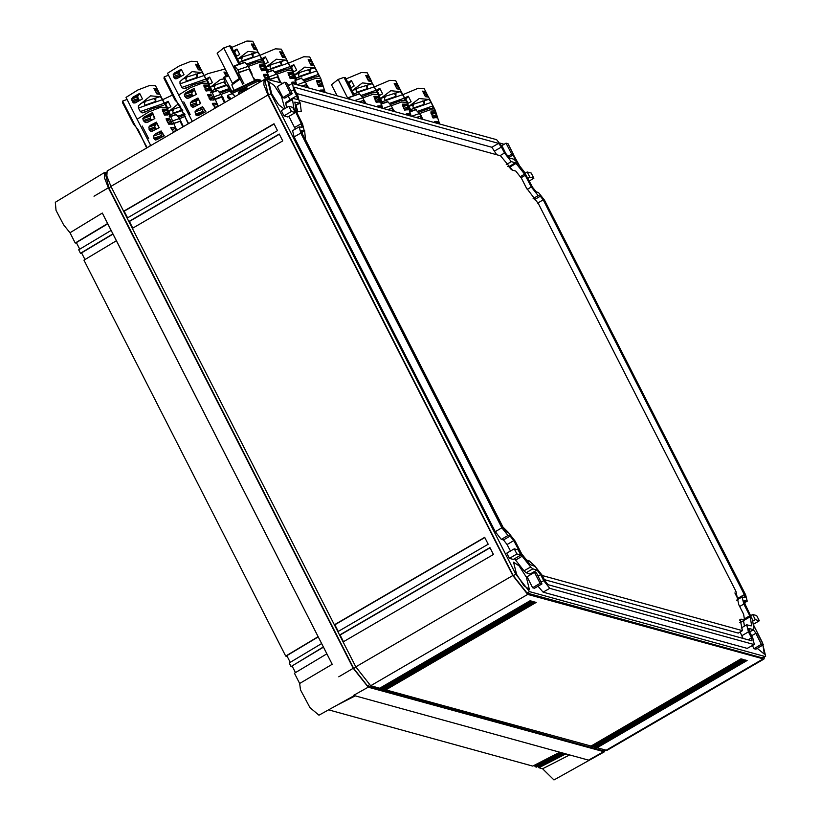 <?xml version="1.0" encoding="UTF-8"?>
<svg xmlns="http://www.w3.org/2000/svg" width="821" height="821" viewBox="0 0 821 821"><rect width="100%" height="100%" fill="white"/><g stroke="black" fill="none" stroke-linecap="round" stroke-linejoin="round"><path stroke-width="1.23" d="M266.671 79.883L264.198 79.606L107.161 170.942L106.822 176.063L110.917 186.326L355.76 666.868L370.692 685.74L606.893 750.394L763.93 659.058L764.7 656.892M544.323 579.636L738.264 633.053L742.42 630.641L740.121 619.239L744.565 620.112L740.409 622.523L739.557 622.287M299.757 100.501L500.471 155.785L512.386 170.183L515.793 171.117L521.479 178.301L526.282 187.742L538.473 203.813L735.903 591.284L738.777 604.779L743.59 614.221L744.565 620.112L750.189 616.828L749.789 615.74L743.816 604.04L739.639 606.473M300.024 102.615L301.297 111.697L296.217 111.194L302.59 123.992L304.304 131.021L301.358 130.477L302.087 133.443L503.211 528.18L506.095 531.823L508.261 532.418L515.085 541.039L521.797 553.918L530.263 564.632L535.128 566.377L541.952 574.998L545.011 581.001L547.894 584.644L751.985 640.852L751.492 637.866L748.434 631.862L741.784 635.731L743.149 638.42M297.335 113.688L296.863 110.825M304.632 130.436L305.515 139.652L502.945 527.123L508.384 532.46M535.261 566.418L529.032 560.753L526.682 560.107M742.42 630.641L542.209 575.49M735.206 591.684L735.903 591.284M297.715 111.051L296.001 105.355M740.173 631.944L741.784 635.731M744.452 626.146L743.549 620.697M738.089 599.34L734.857 592.916M511.493 169.783L508.846 166.684L507.696 166.365M496.705 154.748L491.861 147.257L296.607 93.471M751.174 625.879L746.71 624.832L748.434 631.862M751.646 625.602L750.189 616.828M737.679 598.447L744.319 594.578L745.047 597.555L742.102 597L743.816 604.04M744.319 594.578L543.194 199.852L540.31 196.209L538.145 195.614L533.096 198.549M527.164 189.415L531.331 186.993L538.145 195.614M531.331 186.993L524.619 174.114L515.496 162.815L511.278 161.655L506.229 164.59M499.968 155.641L504.453 153.034L511.278 161.655M504.453 153.034L501.395 147.031L498.511 143.388L294.421 87.18L294.924 90.166L297.982 96.17L299.696 103.2L294.821 102.081L296.217 111.204M563.442 753.206L536.4 767.091L535.159 766.752L534.379 765.203M81.843 253.35L80.468 253.279L112.888 233.862L111.143 230.434L78.713 249.841L80.468 253.279M292.728 667.237L291.27 666.447L292.081 665.964L295.468 672.604M291.27 666.447L323.361 646.948L321.616 643.52L289.197 662.927L290.942 666.354M287.381 656.749L286.016 656.153L286.837 655.661L290.224 662.311M76.456 242.77L75.542 243.067L76.363 242.585L79.75 249.225M80.786 253.371L81.607 252.878L84.994 259.528M83.968 260.144L285.698 656.061L318.117 636.655L244.761 492.672L116.387 240.727L83.968 260.144M328.616 709.867L532.685 766.065L559.727 752.19M534.522 765.121L535.559 765.408L534.697 765.849M538.237 766.147L539.264 766.434L538.412 766.865L538.094 766.219M755.351 619.691L759.312 620.779L756.654 615.565L752.703 614.477L755.351 619.691L752.703 621.23M541.993 583.885L536.4 572.904L534.522 572.381L527.041 576.732L532.634 587.713L534.512 588.236L541.993 583.885L540.115 583.372L534.522 572.381M520.842 555.099L518.184 549.885L514.223 548.797L516.881 554.011L509.41 558.362L513.361 559.45L520.842 555.099L516.881 554.011M527.226 171.969L529.884 177.182L533.845 178.27L531.187 173.057L527.226 171.969L525.214 173.139M291.414 111.502L295.375 112.59L292.717 107.377L288.756 106.289L291.414 111.502L283.933 115.853L287.894 116.941L295.375 112.59M513.556 154.676L507.953 143.696L506.075 143.182L511.668 154.163L513.556 154.676L508.681 157.519M763.294 644.834L757.701 633.853L755.823 633.33L761.416 644.321L763.294 644.834L755.823 649.185L753.945 648.662L752.395 645.624M286.652 82.747L284.774 82.233L277.293 86.574L282.896 97.566L284.774 98.079L292.245 93.727L286.652 82.747M292.245 93.727L290.367 93.214L284.774 82.233M753.852 644.526L549.772 588.318L543.697 580.642L540.629 574.628L537.006 570.051L532.788 568.881L530.653 566.972L522.177 556.258L513.761 540.67L510.128 536.092L507.963 535.497L501.888 527.811L300.763 133.084L299.234 126.824L302.179 127.368L301.266 123.632L293.959 108.351L292.502 99.577L293.056 98.397L297.571 99.546L296.658 95.8L293.6 89.797L292.553 83.506L496.643 139.714L502.719 147.39L505.777 153.404L509.41 157.981L513.628 159.151L515.752 161.06L524.229 171.774L532.655 187.352L536.277 191.94L538.443 192.535L544.518 200.211L745.642 594.948L747.172 601.208L744.226 600.664L745.14 604.4L752.457 619.681L753.904 628.455L753.35 629.635L748.844 628.486L749.747 632.221L752.816 638.235L754.345 644.495L747.213 648.395L543.122 592.177L549.772 588.318M355.216 695.859L336.477 705.485M565.915 753.894L538.874 767.768L538.412 766.865M564.468 753.493L539.264 766.434M562.2 752.867L535.159 766.752M560.764 752.467L535.559 765.408M81.607 252.878L112.98 234.098L116.366 240.738M76.363 242.585L107.736 223.794L111.122 230.444M107.736 223.794L102.307 213.091L70.001 232.733L75.214 242.975L107.643 223.569M326.861 653.814L294.441 673.22L299.665 683.472L332.207 664.292L323.361 646.948M292.081 665.964L323.453 647.174M286.837 655.661L318.209 636.88L321.596 643.531M752.703 614.477L750.825 615.565M759.312 620.779L753.216 624.319M517.497 163.266L512.909 155.056M284.805 108.588L281.541 96.601L274.224 85.374L268.724 81.659L271.71 93.892L278.627 104.636L284.179 108.947M540.115 583.372L532.634 587.713M514.223 548.797L506.752 553.149L509.41 558.362M526.394 577.142L519.067 565.926L513.577 562.2L516.563 574.433L523.89 585.66L529.381 589.375L526.394 577.142M529.884 177.182L528.016 178.27M533.845 178.27L529.35 180.887M757.26 648.344L764.392 654.101L762.904 645.06M756.285 633.463L753.35 629.82M288.756 106.289L281.275 110.64L283.933 115.853M506.075 143.182L501.775 145.676M511.668 154.163L507.717 156.462M755.823 633.33L751.574 635.803M761.416 644.321L753.945 648.662M290.367 93.214L282.896 97.566M290.131 99.916L288.192 96.088M292.697 98.417L286.047 102.286L285.852 103.436L292.502 99.577M286.539 107.572L285.852 103.436M295.334 129.092L288.93 116.336M299.234 126.824L292.594 130.683L294.113 136.953L300.763 133.084M501.888 527.811L495.248 531.68L294.113 136.953M495.248 531.68L501.323 539.356L507.963 535.497M510.416 551.014L507.111 544.539L503.489 539.951L501.323 539.356M514.541 558.762L515.537 560.127L522.177 556.258M530.653 566.972L524.014 570.841L515.537 560.127M524.014 570.841L526.138 572.75L532.788 568.881M531.084 574.382L526.138 572.75M537.981 586.215L543.122 592.177M747.213 648.395L754.345 644.495M569.671 754.92L542.568 768.784L538.874 767.768M605.149 750.312L604.389 751.851L554.011 779.95L542.568 768.784M354.21 695.582L319.01 715.224L309.958 707.579L300.486 689.804L299.665 683.472M102.307 213.091L332.207 664.292M603.209 751.913L588.524 760.113L353.512 695.387L368.198 687.187L604.389 751.851M70.001 232.733L63.586 224.862L56.044 210.422L55.315 202.294L104.647 172.4L106.412 172.472M282.886 83.321L267.43 79.442L270.909 93.676L515.752 574.218L529.566 591.664L764.577 656.39L765.685 656.328L762.206 642.094L753.257 624.514M519.56 165.873L513.443 154.748M504.125 144.311L500.153 143.162M289.361 85.107L287.607 84.625M338.806 676.812L353.276 668.325L368.198 687.187M353.276 668.325L108.423 187.783L104.339 177.531L104.647 172.4M742.112 659.14L592.824 745.971L591.654 745.653M531.228 601.064L381.939 687.895L380.759 687.567M745.827 660.166L596.539 746.997L595.358 746.669M534.933 602.08L385.644 688.911L384.474 688.593M338.283 631.431L334.886 624.771L484.831 537.56M127.542 217.822L124.145 211.161L274.091 123.95M343.527 641.724L340.14 635.064L490.075 547.853M132.786 228.115L129.39 221.454L279.335 134.244M267.43 79.442L264.937 80.889L268.416 95.123L513.269 575.665L527.072 593.111L762.083 657.837L765.685 656.328M106.391 173.108L105.416 173.672L108.885 187.906L353.738 668.448L367.541 685.904L602.552 750.63L604.43 750.117M592.824 745.971L593.265 746.833L590.792 746.156L740.942 658.822L743.416 659.499L593.265 746.833M381.939 687.895L382.37 688.747L379.897 688.07L530.048 600.736L532.521 601.424L382.37 688.747M596.539 746.997L596.97 747.849L594.496 747.172L744.647 659.838L747.12 660.525L596.97 747.849M385.644 688.911L386.086 689.773L383.612 689.086L533.763 601.762L536.236 602.44L386.086 689.773M334.886 624.771L338.078 631.554L488.228 544.22L484.729 537.355L334.578 624.689M124.145 211.161L127.337 217.945L277.477 130.611L273.988 123.745L123.838 211.079M340.14 635.064L343.322 641.848L493.472 554.514L489.973 547.648L339.822 634.982M129.39 221.454L132.581 228.238L282.732 140.904L279.232 134.039L129.082 221.372M264.198 79.606L263.859 84.727L267.954 94.99L512.797 575.542L527.729 594.404L763.93 659.058M420.711 115.576L423.143 119.476M436.628 123.191L438.825 122.421L439.656 124.022L435.222 110.26L430.142 109.84L419.716 113.544M438.825 122.421L437.993 121.487L435.869 121.395L434.709 121.57L435.017 122.74M434.36 117.783L436.957 117.547L435.222 111.995L430.851 111.995L433.108 117.978L434.36 117.783M425.206 96.262L427.638 95.41L424.118 88.473L418.217 88.227L402.978 94.61M417.766 111.246L432.903 105.96L429.927 100.47L428.583 99.474L419.233 98.561L408.971 106.371M427.638 95.41L428.439 97.063L425.411 96.673L422.61 91.172L425.535 91.521L426.202 92.568M407.524 103.538L411.064 101.681L408.263 96.19L405.584 99.71M404.732 98.048L408.263 96.19M432.903 105.96L433.375 108.115L428.911 108.588L418.7 112.323M421.111 115.412L415.837 109.788M420.783 115.792L422.569 119.312M432.749 117.434L436.587 116.089M436.259 117.793L436.957 117.547M420.886 117.444L421.584 117.054M422.743 100.952L424.406 104.216L413.374 108.074L412.984 106.381L413.897 104.041L428.583 99.474M424.406 104.216L424.416 100.921M427.556 99.444L424.939 100.357M413.897 104.216L411.28 105.129M407.996 103.282L406.087 99.536L405.707 99.977M416.411 117.619L420.311 116.254L421.676 119.066M420.311 116.254L415.908 117.485M411.557 116.284L419.675 113.452M407.585 106.145L410.284 111.451M402.033 93.122L411.372 111.071M363.816 99.905L366.248 103.805M382.76 108.351L378.327 94.589L373.247 94.169L362.82 97.873M382.74 108.341L381.098 105.817L377.814 105.899L378.122 107.069M377.465 102.112L380.061 101.876L378.327 96.324L373.955 96.324L376.213 102.307L377.465 102.112M368.311 80.591L370.743 79.74L367.223 72.802L361.322 72.556L346.082 78.939M360.871 95.575L376.008 90.289L373.032 84.799L371.687 83.804L362.338 82.89L352.076 90.71M370.743 79.74L371.544 81.402L368.516 81.002L365.714 75.511L368.629 75.85L369.306 76.897M350.629 87.868L354.159 86.01L351.367 80.52L348.679 84.04M347.837 82.377L351.367 80.52M376.008 90.289L376.48 92.445L372.016 92.917L361.804 96.652M350.618 99.495L348.976 97.596L359.454 93.943L362.779 97.781L365.673 103.641M375.854 101.763L379.682 100.419M379.364 102.122L380.061 101.876M363.99 101.773L364.688 101.383M365.848 85.281L367.51 88.545L356.478 92.404L356.088 90.71L356.991 88.381L371.687 83.804M367.51 88.545L367.521 85.251M370.661 83.773L368.044 84.696M357.002 88.545L354.385 89.458M351.101 87.611L349.192 83.865L348.812 84.306M359.516 101.948L363.405 100.583L364.781 103.395M348.976 97.596L348.925 99.033M359.454 93.943L358.941 94.117M363.405 100.583L359.013 101.814M354.662 100.614L362.779 97.781M347.96 98.766L338.119 79.463L344.03 77.4L353.389 95.78M337.133 95.78L331.53 84.789L338.119 79.463M344.03 77.4L345.446 77.697L354.467 95.4M392.264 107.736L394.696 111.635M411.208 116.182L406.775 102.43L401.695 101.999L391.268 105.714M411.188 116.182L409.546 113.647L406.262 113.739L406.569 114.909M405.913 109.942L408.509 109.716L406.775 104.164L402.403 104.154L404.661 110.137L405.913 109.942M396.759 88.432L399.191 87.58L395.671 80.632L389.77 80.396L374.53 86.78M389.318 103.405L404.455 98.12L401.479 92.629L400.135 91.634L390.745 90.741L380.523 98.541M399.191 87.58L399.991 89.232L396.964 88.832L394.162 83.342L397.087 83.691L397.754 84.727M379.076 95.708L382.617 93.84L379.815 88.35L377.126 91.88M376.285 90.207L379.815 88.35M404.455 98.12L404.927 100.285L400.463 100.747L390.252 104.483M380.975 104.195L387.902 101.773L391.227 105.611L394.121 111.482M404.301 109.593L408.14 108.259M407.811 109.952L408.509 109.716M392.438 109.604L393.136 109.224M394.296 93.122L395.958 96.385L384.926 100.234L384.536 98.551L385.449 96.211L400.135 91.634M395.958 96.385L395.968 93.091M399.109 91.613L396.492 92.527M385.449 96.375L382.832 97.299M379.548 95.441L377.639 91.706L377.26 92.137M387.964 109.778L391.863 108.423L393.228 111.235M387.902 101.773L387.389 101.958M391.863 108.423L387.461 109.645M383.109 108.444L391.227 105.611M379.138 98.304L381.837 103.62M373.576 85.281L382.925 103.241M306.295 84.06L308.737 87.96M325.249 92.506L320.806 78.754L315.736 78.323L305.309 82.038M325.229 92.506L323.587 89.971L320.293 90.064L320.611 91.234M319.944 86.267L322.55 86.041L320.806 80.489L316.444 80.479L318.702 86.462L319.944 86.267M310.79 64.756L313.222 63.905L309.702 56.957L303.801 56.721L288.571 63.104M303.36 79.729L318.486 74.444L315.521 68.954L314.176 67.958L304.786 67.065L294.565 74.865M313.222 63.905L314.033 65.557L310.995 65.157L308.203 59.666L311.118 60.015L311.785 61.052M293.118 72.032L296.648 70.165L293.846 64.674L291.168 68.205M290.316 66.532L293.846 64.674M318.486 74.444L318.969 76.61L314.505 77.071L304.283 80.807M306.705 83.896L301.43 78.282M306.377 84.286L308.162 87.806M318.343 85.918L322.171 84.584M321.853 86.277L322.55 86.041M306.469 85.928L307.167 85.548M308.327 69.446L309.989 72.71L298.957 76.558L298.577 74.875L299.48 72.535L314.176 67.958M309.989 72.71L310.01 69.416M313.15 67.938L310.523 68.851M299.491 72.7L296.863 73.623M293.579 71.766L291.671 68.03L291.301 68.461M301.995 86.102L305.894 84.748L307.27 87.56M305.894 84.748L301.502 85.969M297.151 84.768L305.258 81.936M293.169 74.629L295.878 79.935M287.617 61.606L296.956 79.565M253.33 77.954L255.218 79.688M251.595 74.413L252.129 74.167L249.399 68.389M269.873 79.74L263.91 63.084L258.831 62.653L248.414 66.368M265.676 79.237L268.96 78.087L269.709 79.688M268.96 78.087L266.692 74.311L263.397 74.393L266.055 79.719M266.948 79.719L266.384 79.811M263.048 70.596L265.655 70.37L263.91 64.818L259.549 64.808L261.807 70.791L263.048 70.596M253.894 49.086L256.326 48.234L252.806 41.286L246.905 41.05L231.676 47.433M246.454 64.059L261.591 58.773L258.615 53.283L257.271 52.287L247.891 51.395L237.669 59.194M256.326 48.234L257.137 49.886L254.1 49.486L251.308 43.995L254.223 44.344L254.869 45.34L252.427 46.192M236.222 56.362L239.753 54.494L236.951 49.003L234.272 52.534M233.421 50.861L236.951 49.003M261.591 58.773L262.063 60.939L257.599 61.401L247.388 65.136M254.274 79.914L248.999 69.077L238.521 72.73L239.014 72.248L237.885 69.929L234.57 66.091L245.048 62.427L248.363 66.265L251.78 74.331M253.73 77.769L254.674 79.811M261.447 70.247L265.275 68.913M264.957 70.606L265.655 70.37M249.574 70.257L250.272 69.877M251.431 53.776L253.094 57.039L242.062 60.887L241.682 59.204L242.585 56.865L257.271 52.287M253.094 57.039L253.114 53.745M256.244 52.267L253.627 53.18M242.595 57.029L239.968 57.952M236.684 56.105L234.775 52.359L234.406 52.79M204.501 112.323L195.962 115.166L198.077 115.658L205.866 111.687L202.623 106.751L205.445 111.872M195.962 115.166L195.029 111.892L196.958 109.655L202.623 106.751M197.953 104.831L196.886 104.031L191.047 106.063L192.453 107.161L193.838 107.028L200.724 103.467L197.953 98.017L200.386 103.631M191.047 106.063L190.308 102.974L191.796 101.229L197.953 98.017M194.31 95.4L196.363 94.415L194.023 88.463L185.525 92.958L184.335 94.6L185.679 97.473L187.393 98.469L194.31 95.4M214.64 107.387L218.324 106.289L208.144 83.332L202.243 83.085L190.451 87.662L178.639 95.031L167.535 73.243L179.347 65.865L191.139 61.298L197.04 61.534L199.123 65.629L198.456 64.592L195.531 64.243L198.333 69.734L201.361 70.134L199.123 65.629M218.201 106.145L215.451 103.189L212.29 103.364L215.276 108.054M211.551 99.916L213.881 100.029L211.746 95.482L210.925 94.548L207.631 94.641L210.402 100.09L211.551 99.916M207.282 90.844L209.889 90.608L208.144 85.056L203.772 85.056L206.04 91.039L207.282 90.844M188.656 123.54L175.284 98.694L175.119 100.152L176.926 102.153M176.987 102.235L180.21 106.289M190.205 114.54L183.771 101.907M175.284 98.694L164.179 76.897L168.551 75.234M192.319 121.416L178.639 95.031M164.179 76.897L164.005 78.364L166.078 82.428M181.821 87.406L205.825 79.021L202.849 73.531L201.504 72.535L192.124 71.643L180.004 81.515L180.025 83.886L181.821 87.406L183.647 88.668L185.515 88.442L193.294 84.635L205.127 81.166M180.394 76.64L179.522 75.819L174.042 77.738L175.13 78.754L176.71 78.744L183.986 74.742L181.184 69.251L179.009 72.597L173.262 74.608L174.575 72.925L181.184 69.251M174.042 77.738L173.262 74.608M205.825 79.021L206.502 80.694M194.043 88.473L196.014 94.579M205.681 90.495L209.509 89.161M209.181 90.854L209.889 90.608M175.119 100.152L166.099 82.459M204.306 112.251L202.808 111.523L202.695 109.214L203.536 108.434M196.886 104.031L196.291 102.871L196.722 100.726L198.425 99.331M190.739 97.299L187.393 98.469M193.304 95.903L192.36 95.144L185.679 97.473M192.36 95.144L191.765 93.984L192.196 91.849L194.505 90.125M195.665 74.023L197.327 77.277L186.295 81.135L185.905 79.452L186.819 77.112L201.504 72.535M197.327 77.277L197.348 73.993M200.478 72.515L197.861 73.428M186.829 77.277L184.202 78.19M180.918 76.343L179.009 72.597L173.19 74.937M179.522 75.819L178.855 72.966M214.014 99.834L221.68 97.155L224.4 102.748M210.792 92.937L217.206 90.69M217.729 90.515L221.044 94.343L222.173 96.673L221.68 97.155M213.871 99.567L222.491 96.303L224.81 102.245L224.277 102.492M212.67 97.268L221.044 94.343M208.955 87.036L211.664 92.352M203.403 74.013L212.742 91.973M257.158 83.701L256.357 84.173M231.173 98.818L227.499 95.462L232.353 93.635M235.217 96.457L232.158 93.512L257.732 81.423L260.503 81.761M247.234 89.458L238.47 92.516L239.67 90.874L246.649 87.221L247.675 89.212M238.47 92.516L238.88 94.333M231.204 92.496L257.507 80.058L260.709 80.786L260.36 80.099L257.158 79.37L230.855 91.808L232.158 93.512M234.929 96.632L234.159 95.113M246.649 87.221L247.234 89.468M227.848 96.149L227.674 97.617L227.499 95.462M238.521 72.73L243.919 83.824M234.57 66.091L234.18 66.84L242.739 84.399M245.048 62.427L244.535 62.612M248.999 69.077L239.014 72.248M231.748 91.1L224.461 77.431L223.989 77.082L223.866 77.749L225.426 83.506L226.627 85.753L227.263 85.528M231.707 93.871L227.089 85.189L226.627 85.753M233.687 89.684L231.799 84.974L240.132 79.062M237.885 69.929L248.363 66.265M239.681 78.128L232.774 83.157L231.799 84.974M239.27 78.477L223.712 47.946L229.613 45.884L238.983 64.274M232.548 83.568L217.124 53.273L223.712 47.946M229.613 45.884L231.04 46.181L240.06 63.894M162.948 136.481L154.42 139.324L156.534 139.816L164.323 135.845L161.08 130.908L163.902 136.04M154.42 139.324L153.486 136.06L155.415 133.813L161.08 130.908M156.401 128.989L155.343 128.189L149.504 130.231L150.91 131.319L152.296 131.186L159.182 127.635L156.411 122.175L158.843 127.799M149.504 130.231L148.765 127.132L150.253 125.387L156.411 122.175M151.762 120.061L150.818 119.312L144.137 121.641L145.851 122.627L147.328 122.462L154.82 118.573L152.48 112.621L154.471 118.737M150.818 119.312L150.222 118.152L150.654 116.018L142.792 118.758L143.983 117.116L152.48 112.621M173.098 131.555L176.782 130.447L166.601 107.489L160.7 107.253L148.909 111.82L137.097 119.199L125.993 97.401L137.805 90.023L149.596 85.456L155.497 85.692L157.581 89.797L156.914 88.75L153.989 88.401L156.79 93.892L159.818 94.292L157.581 89.787M176.659 130.303L173.908 127.358L170.747 127.532L173.734 132.222M170.009 124.084L172.338 124.187L170.204 119.65L169.372 118.717L166.088 118.799L168.859 124.258L170.009 124.084M165.739 115.012L168.336 114.776L166.601 109.224L162.23 109.214L164.487 115.197L165.739 115.012M147.113 147.708L133.741 122.852L133.566 124.32L135.383 126.311M135.444 126.393L138.667 130.457M148.663 138.708L142.228 126.065M133.741 122.852L122.637 101.055L127.009 99.403M150.777 145.574L137.097 119.199M142.792 118.758L144.137 121.641M122.637 101.055L122.462 102.522L124.535 106.597M140.278 111.564L164.282 103.189L161.306 97.699L159.962 96.693L150.571 95.8L138.462 105.673L138.482 108.044L140.278 111.564L142.105 112.836L143.973 112.6L151.752 108.793L163.584 105.334M138.852 100.798L137.979 99.988L132.489 101.896L133.587 102.923L135.157 102.902L142.444 98.91L139.642 93.409L137.466 96.765L131.719 98.766L133.033 97.094L139.642 93.409M132.489 101.896L131.719 98.766M164.282 103.189L164.959 104.852M164.128 114.663L167.966 113.319M167.638 115.022L168.336 114.776M133.566 124.32L124.556 106.617M162.763 136.409L161.265 135.681L161.152 133.382L161.994 132.602M155.343 128.189L154.748 127.029L155.179 124.895L156.883 123.499M149.186 121.457L145.851 122.627M150.654 116.018L152.963 114.283M154.122 98.181L155.785 101.445L144.753 105.293L144.363 103.61L145.276 101.27L159.962 96.693M155.785 101.445L155.795 98.151M158.935 96.673L156.318 97.586M145.276 101.445L142.659 102.358M139.375 100.511L137.466 96.765L131.647 99.105M137.979 99.988L137.302 97.124M172.472 123.992L180.138 121.323L182.857 126.916M169.249 117.095L175.663 114.858M176.187 114.673L179.501 118.511L182.919 126.578M180.138 121.323L172.328 123.735M171.127 121.436L179.501 118.511M167.412 111.204L170.111 116.51M161.86 98.181L171.199 116.141M280.053 82.254L280.577 82.008L277.847 76.23M293.774 83.845L295.971 83.075L296.792 84.676L292.358 70.914L287.278 70.493L276.862 74.198M295.971 83.075L295.139 82.141L293.005 82.049L291.845 82.223L292.194 83.485M291.496 78.436L294.103 78.2L292.358 72.648L287.997 72.648L290.254 78.631L291.496 78.436M282.342 56.916L284.774 56.064L281.254 49.127L275.353 48.88L260.124 55.264M274.902 71.899L290.039 66.614L287.063 61.123L285.718 60.128L276.379 59.215L266.117 67.024M284.774 56.064L285.585 57.727L282.547 57.326L279.756 51.826L282.67 52.175L283.337 53.221M264.67 64.192L268.2 62.334L265.399 56.844L262.72 60.364M261.868 58.702L265.399 56.844M290.039 66.614L290.521 68.769L286.047 69.241L275.835 72.977M278.257 76.066L272.983 70.442M277.919 76.445L280.228 82.172M289.895 78.087L293.723 76.743M293.405 78.447L294.103 78.2M278.021 78.098L278.719 77.708M279.879 61.606L281.541 64.869L270.509 68.728L270.13 67.035L271.033 64.695L285.718 60.128M281.541 64.869L281.562 61.575M284.702 60.097L282.075 61.011M271.043 64.869L268.416 65.783M265.132 63.935L263.223 60.19L262.853 60.631M230.208 91.049L221.095 94.446M225.118 68.964L207.795 73.695L204.357 75.511M224.174 78.888L220.572 79.473L210.35 87.272M226.144 76.322L223.979 72.074L226.863 72.402M208.903 84.44L212.434 82.582L209.632 77.082L206.954 80.612M206.102 78.949L209.632 77.082M220.069 93.225L229.48 89.684M222.152 96.693L224.461 102.409M222.255 98.346L222.953 97.956M224.112 81.854L225.775 85.117L214.743 88.966L214.363 87.283L215.266 84.943L224.903 81.577M225.775 85.117L225.395 83.373M215.276 85.117L212.649 86.031M209.365 84.183L207.456 80.437L207.087 80.869M269.781 79.586L277.447 76.907L280.218 82.582M277.447 76.907L269.637 79.329M268.436 77.03L276.81 74.106M264.721 66.799L267.43 72.104M259.169 53.776L268.508 71.725M182.734 126.66L183.268 126.413L180.62 120.82M185.679 116.12L179.553 118.604M172.523 95.082L162.804 99.68M178.403 103.877L168.798 111.44M167.361 108.598L170.891 106.74L168.089 101.25L165.411 104.78M164.559 103.107L168.089 101.25M178.526 117.382L185.064 114.724M180.712 122.503L181.41 122.124M182.529 109.87L173.2 113.134L172.81 111.451L173.724 109.111L180.517 106.74M173.734 109.275L171.107 110.188M167.823 108.341L165.914 104.595L165.544 105.037M739.557 620.112L741.158 619.178M529.032 560.753L527.78 561.482M748.167 639.805L751.492 637.866M744.36 618.901L749.789 615.74M543.194 199.852L537.498 203.167M534.122 199.811L540.31 196.209M525.358 175.284L521.068 177.788M520.196 176.679L524.619 174.114M516.142 163.4L509.492 167.268M508.846 166.684L515.496 162.815M501.395 147.031L494.745 150.89M491.861 147.257L498.511 143.388M295.273 105.488L299.152 103.23M301.584 132.325L303.76 131.062M291.014 91.305L293.6 89.797M296.658 95.8L290.008 99.669M293.959 108.351L293.384 108.68M301.266 123.632L294.616 127.501M510.128 536.092L503.489 539.951M507.111 544.539L513.761 540.67M537.006 570.051L530.356 573.91M538.042 576.137L540.629 574.628M543.697 580.642L541.111 582.14M748.68 628.732L749.132 628.465M753.35 629.635L749.563 631.831M744.072 600.9L744.524 600.644M746.689 601.239L744.36 602.593M93.963 196.27L108.423 187.783M268.416 95.123L270.909 93.676M513.269 575.665L515.752 574.218M527.072 593.111L529.566 591.664M762.083 657.837L764.577 656.39M367.541 685.904L369.152 684.971M353.738 668.448L355.924 667.175M602.552 750.63L603.753 749.922M108.885 187.906L111.071 186.634M267.954 94.99L110.917 186.326M605.703 750.466L762.74 659.13M370.692 685.74L527.729 594.404M355.76 666.868L512.797 575.542M421.44 116.808L420.701 117.064M434.956 122.545L437.993 121.487M435.222 111.995L431.066 113.442M431.384 114.56L435.746 113.031M432.113 116.295L436.238 114.848M431.107 102.44L410.613 109.593M413.384 104.78L409.217 106.227M424.59 95.062L427.023 94.21M423.205 92.332L425.535 91.521M423.728 93.378L426.181 92.516M423.862 93.635L426.315 92.783M406.416 98.202L405.051 98.674M433.58 107.623L432.205 108.105M409.422 112.036L416.35 109.614M364.545 101.137L363.806 101.394M378.06 106.874L381.098 105.817M379.733 107.52L381.929 106.751M378.327 96.324L374.171 97.771M374.489 98.889L378.85 97.36M375.207 100.624L379.343 99.177M374.212 86.769L353.718 93.922M356.488 89.109L352.322 90.556M367.695 79.391L370.127 78.539M371.154 81.187L378.327 94.589M366.31 76.671L368.629 75.85M366.833 77.708L369.286 76.846M366.966 77.964L369.419 77.112M349.52 82.531L348.155 83.003M376.675 91.952L375.3 92.434M392.992 108.977L392.253 109.234M406.508 114.714L409.546 113.647M408.181 115.351L410.377 114.591M406.775 104.164L402.618 105.611M402.937 106.72L407.298 105.201M403.655 108.454L407.791 107.017M402.659 94.61L382.165 101.763M384.936 96.94L380.77 98.397M396.143 87.231L398.575 86.379M394.757 84.501L397.087 83.691M395.281 85.538L397.733 84.686M395.414 85.805L397.867 84.943M377.968 90.361L376.603 90.844M405.122 99.793L403.758 100.275M307.023 85.292L306.284 85.558M320.549 91.039L323.587 89.971M322.222 91.675L324.418 90.905M320.806 80.489L316.66 81.936M316.968 83.044L321.329 81.525M317.696 84.779L321.822 83.342M316.701 70.934L296.207 78.087M298.977 73.264L294.811 74.721M310.184 63.556L312.616 62.704M308.788 60.826L311.118 60.015M309.322 61.862L311.764 61.011M309.455 62.119L311.898 61.267M292.009 66.686L290.634 67.168M319.164 76.117L317.789 76.599M295.006 80.52L301.943 78.098M250.128 69.631L249.389 69.888M263.654 75.368L266.692 74.311M264.044 76.456L267.523 75.245M264.916 78.139L268.375 76.928M263.91 64.818L259.764 66.265M260.072 67.373L264.434 65.854M260.801 69.108L264.926 67.671M259.795 55.264L239.311 62.417M242.072 57.593L237.916 59.05M253.279 47.885L255.711 47.033M256.737 49.681L263.91 63.084M251.893 45.155L254.223 44.344M252.56 46.458L255.003 45.596M235.104 51.015L233.739 51.497M262.268 60.446L260.893 60.928M194.361 89.869L185.525 92.958M198.179 99.002L191.796 101.229M202.808 107.602L196.958 109.655M212.598 104.195L215.451 103.189M213.265 105.529L216.775 104.298M207.877 95.616L210.925 94.548M208.277 96.693L211.746 95.482M209.15 98.376L212.608 97.176M209.909 99.485L213.193 98.335M213.224 99.905L213.871 99.68M208.144 85.056L203.988 86.513M204.306 87.621L208.667 86.102M205.034 89.356L209.16 87.909M199.236 115.073L197.122 115.812M202.808 111.523L195.254 114.16M202.695 109.214L195.029 111.892M195.747 106.012L192.453 107.161M196.291 102.871L190.451 104.903M196.722 100.726L190.308 102.974M191.765 93.984L184.848 96.406M192.196 91.849L184.335 94.6M204.029 75.501L180.025 83.886M186.305 77.841L182.149 79.298M198.128 69.323L200.56 68.482M197.512 68.122L199.944 67.281M196.127 65.403L198.456 64.592M196.66 66.439L199.103 65.588M196.783 66.696L199.236 65.844M178.352 77.821L175.417 78.847M179.132 77.359L175.13 78.754M178.916 74.619L173.426 76.538M179.337 71.263L174.575 72.925M188.194 87.077L183.647 88.668M230.116 99.433L228.843 97.114M246.69 88.422L239.67 90.874M224.461 77.431L228.679 75.963M152.819 114.037L143.983 117.116M156.637 123.16L150.253 125.387M161.265 131.771L155.415 133.813M171.055 128.353L173.908 127.358M171.722 129.687L175.232 128.466M166.335 119.774L169.372 118.717M166.735 120.861L170.204 119.65M167.597 122.545L171.066 121.334M168.356 123.643L171.651 122.493M171.681 124.074L172.328 123.848M166.601 109.224L162.445 110.671M162.763 111.789L167.125 110.26M163.492 113.524L167.617 112.077M157.694 139.231L155.58 139.97M161.265 135.681L153.712 138.318M161.152 133.382L153.486 136.06M154.194 130.18L150.91 131.319M154.748 127.029L148.909 129.071M155.179 124.895L148.765 127.132M150.222 118.152L143.306 120.564M162.486 99.669L138.482 108.044M144.763 102.009L140.596 103.456M156.585 93.491L159.017 92.64M155.969 92.291L158.402 91.439M154.584 89.561L156.914 88.75M155.107 90.597L157.56 89.746M155.241 90.864L157.694 90.012M136.809 101.978L133.874 103.005M137.579 101.527L133.587 102.923M137.374 98.787L131.883 100.696M137.795 95.421L133.033 97.094M146.651 111.246L142.105 112.826M278.576 77.461L277.837 77.718M292.102 83.198L295.139 82.141M292.358 72.648L288.212 74.095M288.52 75.214L292.881 73.685M289.249 76.948L293.374 75.501M288.253 63.094L267.759 70.247M270.53 65.434L266.363 66.881M281.736 55.715L284.158 54.863M280.341 52.996L282.67 52.175M280.874 54.032L283.317 53.17M281.008 54.289L283.45 53.437M263.562 58.855L262.186 59.328M290.716 68.276L289.341 68.759M222.809 97.709L222.07 97.966M226.463 85.446L211.982 90.495M219.135 92.147L228.956 88.709M214.753 85.682L210.597 87.129M225.96 75.963L228.269 75.152M224.574 73.233L226.883 72.433M225.108 74.27L227.407 73.469M225.241 74.537L227.54 73.726M207.785 79.093L206.42 79.575M266.558 72.689L273.496 70.267M181.267 121.867L180.528 122.124M182.806 110.342L170.44 114.663M177.593 116.305L184.653 113.842M173.21 109.84L169.054 111.297M166.242 103.261L164.877 103.733M741.271 627.993L746.71 624.832M736.663 600.172L742.102 597M295.314 105.745L299.696 103.2M301.676 132.561L304.304 131.021M288.202 85.784L292.071 83.537M749.635 631.985L753.719 629.604M744.431 602.799L747.172 601.208M435.222 110.26L428.326 96.724M416.011 109.45L409.33 111.789M359.116 93.779L348.638 97.442M406.775 102.43L399.878 88.894M387.563 101.619L380.882 103.949M320.806 78.754L313.909 65.218M301.594 77.944L294.913 80.273M188.214 123.797L179.861 105.827M192.196 120.913L190.995 122.185M208.144 83.332L201.248 69.795M217.38 90.351L210.699 92.691M260.709 80.786L260.955 81.495M227.674 97.617L229.387 99.084M244.699 62.273L234.221 65.926M228.454 75.522L223.989 77.082M146.672 147.965L138.318 129.985M150.654 145.081L149.453 146.343M166.601 107.489L159.705 93.953M175.838 114.519L169.157 116.849M292.358 70.914L285.462 57.378M273.147 70.103L266.466 72.443"/></g></svg>
